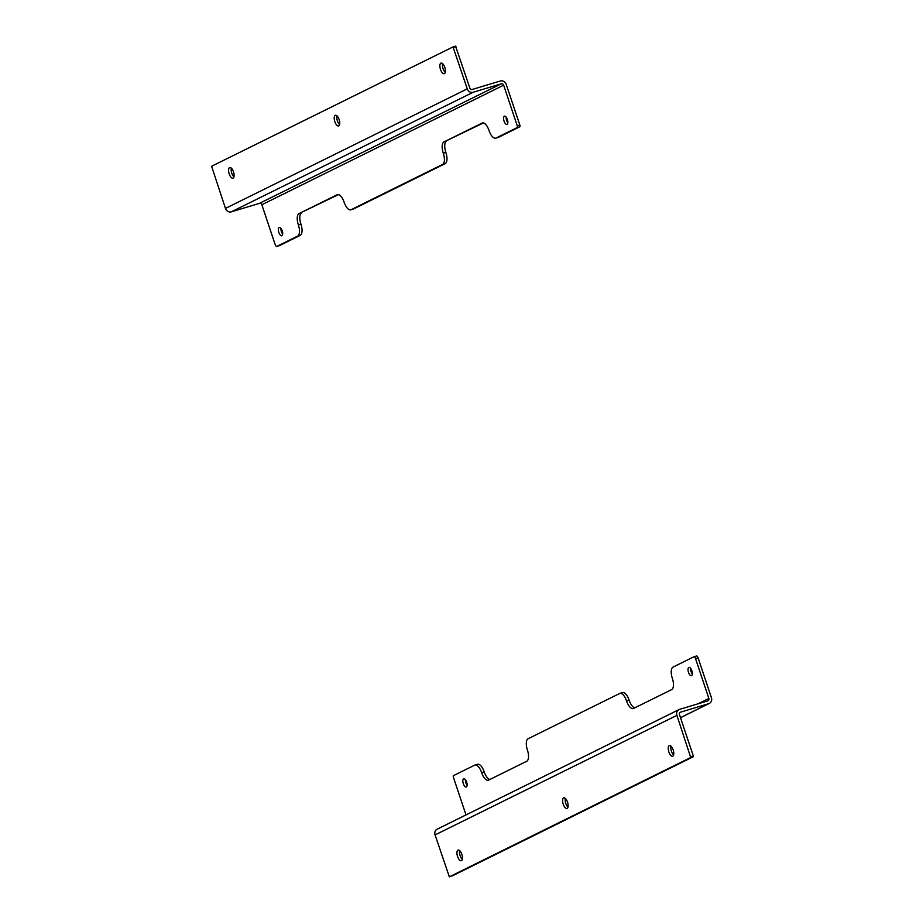 <?xml version="1.0" encoding="UTF-8"?>
<svg xmlns="http://www.w3.org/2000/svg" width="923" height="923" viewBox="0 0 923 923"><rect width="100%" height="100%" fill="white"/><g stroke="black" fill="none" stroke-linecap="round" stroke-linejoin="round"><path stroke-width="1.38" d="M457.566 856.452A5.55 2.365 73.2 0 1 458.108 850.071A5.55 2.365 73.2 0 1 461.973 854.71A5.55 2.365 73.2 0 1 461.304 860.709A5.55 2.365 73.2 0 1 457.566 856.452M563.215 804.21A5.55 2.365 73.2 0 1 563.757 797.841A5.55 2.365 73.2 0 1 567.622 802.468A5.55 2.365 73.2 0 1 566.964 808.467A5.55 2.365 73.2 0 1 563.215 804.21M668.875 751.98A5.55 2.365 73.2 0 1 669.417 745.599A5.55 2.365 73.2 0 1 673.282 750.237A5.55 2.365 73.2 0 1 672.613 756.237A5.55 2.365 73.2 0 1 668.875 751.98M449.374 876.838L690.739 757.506L676.905 715.36A4.984 4.5 -116.3 0 1 679.64 709.349L707.745 700.892A2.019 1.823 -116.3 0 0 708.864 698.457L695.55 658.676A2.469 1.05 -106.8 0 0 693.888 656.784A2.469 1.05 -106.8 0 0 693.819 656.818L673.029 667.098A9.876 4.211 -106.8 0 0 672.336 678.324L672.336 678.324A9.876 4.211 73.2 0 1 671.667 689.596L633.524 708.46A9.876 4.211 73.2 0 1 633.247 708.576A9.876 4.211 73.2 0 1 626.579 700.995L626.567 700.961A9.876 4.211 -106.8 0 0 619.91 693.381A9.876 4.211 -106.8 0 0 619.633 693.496L528.083 738.758A9.876 4.211 -106.8 0 0 527.402 749.984L527.414 750.03A9.876 4.211 73.2 0 1 526.721 761.267L488.579 780.12A9.876 4.211 73.2 0 1 488.302 780.235A9.876 4.211 73.2 0 1 481.644 772.655L481.633 772.62A9.876 4.211 -106.8 0 0 474.964 765.04A9.876 4.211 -106.8 0 0 474.687 765.155L453.551 775.597A1.581 0.669 73.2 0 0 453.447 777.397L466 814.917M679.005 709.602L437.19 829.154A4.984 4.5 63.7 0 0 435.079 834.923L449.351 876.85M459.677 850.625A5.55 2.365 -106.8 0 0 460.127 855.679A5.55 2.365 -106.8 0 0 462.308 859.382M565.326 798.383A5.55 2.365 -106.8 0 0 565.787 803.437A5.55 2.365 -106.8 0 0 567.968 807.14M670.986 746.153A5.55 2.365 -106.8 0 0 671.436 751.207A5.55 2.365 -106.8 0 0 673.617 754.91M451.935 876.065L693.3 756.733L693.346 756.064L690.773 756.837M680.493 717.633L708.691 703.695L680.574 712.152A2.019 1.823 63.7 0 0 679.466 714.587L693.346 756.064M708.691 703.695A4.984 4.5 63.7 0 0 711.425 697.684L698.123 657.914A2.469 1.05 -106.8 0 0 696.45 656.011A2.469 1.05 -106.8 0 0 696.38 656.045L693.958 656.772M463.311 783.719A4.303 1.834 73.2 0 1 463.738 778.77A4.303 1.834 73.2 0 1 466.738 782.369A4.303 1.834 73.2 0 1 466.219 787.019A4.303 1.834 73.2 0 1 463.311 783.719M688.512 672.382A4.303 1.834 73.2 0 1 688.927 667.433A4.303 1.834 73.2 0 1 691.927 671.033A4.303 1.834 73.2 0 1 691.408 675.682A4.303 1.834 73.2 0 1 688.512 672.382M465.411 779.704A4.303 1.834 -106.8 0 0 465.884 782.946A4.303 1.834 -106.8 0 0 467.107 785.323M690.612 668.367A4.303 1.834 -106.8 0 0 691.073 671.609A4.303 1.834 -106.8 0 0 692.296 673.986M481.644 772.655L484.194 771.847A9.876 4.211 -106.8 0 0 477.537 764.267L474.964 765.04M484.206 771.882A9.876 4.211 -106.8 0 0 489.871 779.485M626.567 700.961L629.14 700.188A9.876 4.211 -106.8 0 0 622.471 692.608L619.91 693.381M626.579 700.995L629.151 700.222A9.876 4.211 -106.8 0 0 634.816 707.826M444.794 67.321A5.55 2.365 73.2 0 1 444.24 73.702A5.55 2.365 73.2 0 1 440.375 69.063A5.55 2.365 73.2 0 1 441.044 63.064A5.55 2.365 73.2 0 1 444.794 67.321M339.133 119.563A5.55 2.365 73.2 0 1 338.591 125.932A5.55 2.365 73.2 0 1 334.726 121.305A5.55 2.365 73.2 0 1 335.395 115.306A5.55 2.365 73.2 0 1 339.133 119.563M233.484 171.793A5.55 2.365 73.2 0 1 232.931 178.174A5.55 2.365 73.2 0 1 229.077 173.536A5.55 2.365 73.2 0 1 229.735 167.536A5.55 2.365 73.2 0 1 233.484 171.793M452.985 46.935L211.609 166.267L225.454 208.413A4.984 4.5 63.7 0 0 231.338 211.828L473.164 92.265A4.984 4.5 -116.3 0 1 467.269 88.85L452.997 46.923L455.547 46.162L452.985 46.935M442.613 63.618A5.55 2.365 -106.8 0 0 445.244 72.375M336.953 115.86A5.55 2.365 -106.8 0 0 339.595 124.617M231.304 168.09A5.55 2.365 -106.8 0 0 233.934 176.847M498.005 137.446A9.876 4.211 -106.8 0 0 498.293 137.389A9.876 4.211 -106.8 0 0 498.582 137.273L519.707 126.832A1.581 0.669 -106.8 0 0 519.822 125.032L506.231 84.408A4.984 4.5 -116.3 0 0 500.335 81.005L472.23 89.462A2.019 1.823 -116.3 0 1 469.842 88.077L455.57 46.15M473.164 92.265L501.281 83.808A2.019 1.823 -116.3 0 1 503.658 85.181L261.844 204.744L275.146 244.514A2.469 1.05 -106.8 0 0 276.808 246.418A2.469 1.05 -106.8 0 0 276.877 246.383L297.668 236.103A9.876 4.211 -106.8 0 0 298.36 224.877L298.348 224.831A9.876 4.211 73.2 0 1 299.029 213.594L337.172 194.741A9.876 4.211 73.2 0 1 337.449 194.626A9.876 4.211 73.2 0 1 344.117 202.206L344.129 202.241A9.876 4.211 -106.8 0 0 350.786 209.821A9.876 4.211 -106.8 0 0 351.075 209.706L442.613 164.444A9.876 4.211 -106.8 0 0 443.294 153.218L443.282 153.172A9.876 4.211 73.2 0 1 443.975 141.934L482.118 123.082A9.876 4.211 73.2 0 1 482.394 122.967A9.876 4.211 73.2 0 1 489.052 130.547L489.063 130.581A9.876 4.211 -106.8 0 0 495.732 138.162A9.876 4.211 -106.8 0 0 496.009 138.046L517.145 127.605A1.581 0.669 73.2 0 0 517.249 125.805L503.658 85.181M261.844 204.744A2.019 1.823 63.7 0 0 259.455 203.36L231.338 211.828M507.385 119.482A4.303 1.834 73.2 0 1 506.958 124.432A4.303 1.834 73.2 0 1 503.97 120.832A4.303 1.834 73.2 0 1 504.477 116.171A4.303 1.834 73.2 0 1 507.385 119.482M282.196 230.819A4.303 1.834 73.2 0 1 281.769 235.769A4.303 1.834 73.2 0 1 278.769 232.169A4.303 1.834 73.2 0 1 279.288 227.508A4.303 1.834 73.2 0 1 282.196 230.819M506.162 117.106A4.303 1.834 -106.8 0 0 507.846 122.724M280.961 228.443A4.303 1.834 -106.8 0 0 282.657 234.061M279.311 245.656A2.469 1.05 -106.8 0 0 279.381 245.645A2.469 1.05 -106.8 0 0 279.45 245.61L300.24 235.33A9.876 4.211 -106.8 0 0 300.921 224.104L298.348 224.831M443.975 141.934L483.398 122.944M446.536 141.161A9.876 4.211 -106.8 0 0 445.855 152.399L443.282 153.172M353.059 209.106A9.876 4.211 -106.8 0 0 353.359 209.048A9.876 4.211 -106.8 0 0 353.636 208.933L445.174 163.671A9.876 4.211 -106.8 0 0 445.867 152.445L445.855 152.399M299.029 213.594L338.453 194.603M301.602 212.821A9.876 4.211 -106.8 0 0 300.91 224.058M676.905 715.36L435.079 834.923M693.3 756.733L690.739 757.506M698.123 657.914L695.55 658.676M698.007 703.822L708.864 698.457M481.633 772.62L484.194 771.847M225.454 208.413L467.269 88.85M455.962 46.6L453.401 47.373M517.249 125.805L519.822 125.032M501.281 83.808L259.455 203.36M279.45 245.61L276.877 246.383M519.707 126.832L517.145 127.605M496.009 138.046L498.582 137.273M482.694 122.909L482.118 123.082M445.867 152.445L443.294 153.218M442.613 164.444L445.174 163.671M351.075 209.706L353.636 208.933M337.749 194.568L337.172 194.741M300.921 224.104L298.36 224.877M297.668 236.103L300.24 235.33M709.314 703.441L680.505 717.69M696.45 656.011L693.888 656.784M279.381 245.645L276.808 246.418M498.293 137.389L495.732 138.162M353.359 209.048L350.786 209.821"/></g></svg>
